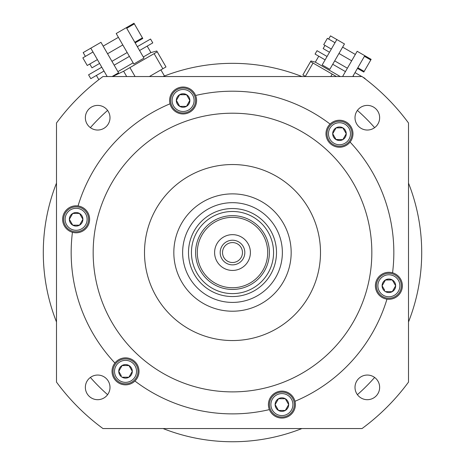 <?xml version="1.0" encoding="UTF-8"?>
<svg xmlns="http://www.w3.org/2000/svg" width="465" height="465" viewBox="0 0 465 465"><rect width="100%" height="100%" fill="white"/><g stroke="black" fill="none" stroke-linecap="round" stroke-linejoin="round"><path stroke-width="0.7" d="M163.07 428.55A189.209 189.209 0 0 0 301.93 428.55M357.399 394.669A189.209 189.209 0 0 0 374.621 377.441M408.508 321.978A189.209 189.209 0 0 0 408.508 183.111M374.621 127.643A189.209 189.209 0 0 0 357.399 110.42M301.93 76.539A189.209 189.209 0 0 0 163.07 76.539M107.601 394.669A189.209 189.209 0 0 1 90.379 377.441M56.492 321.978A189.209 189.209 0 0 1 56.492 183.111M90.379 127.643A189.209 189.209 0 0 1 107.601 110.42M408.508 382.091L408.508 122.998A218.538 218.538 0 0 0 362.043 76.539L102.957 76.539A218.538 218.538 0 0 0 56.492 122.998L56.492 382.091A218.538 218.538 0 0 0 102.957 428.55L362.043 428.55A218.538 218.538 0 0 0 408.508 382.091M379.643 117.721A12.322 12.322 0 0 0 367.327 105.398A12.322 12.322 0 0 0 355.004 117.721A12.322 12.322 0 0 0 367.327 130.037A12.322 12.322 0 0 0 379.643 117.721M379.643 387.368A12.322 12.322 0 0 0 367.327 375.052A12.322 12.322 0 0 0 355.004 387.368A12.322 12.322 0 0 0 367.327 399.691A12.322 12.322 0 0 0 379.643 387.368M109.996 387.368A12.322 12.322 0 0 0 97.673 375.052A12.322 12.322 0 0 0 85.357 387.368A12.322 12.322 0 0 0 97.673 399.691A12.322 12.322 0 0 0 109.996 387.368M109.996 117.721A12.322 12.322 0 0 0 97.673 105.398A12.322 12.322 0 0 0 85.357 117.721A12.322 12.322 0 0 0 97.673 130.037A12.322 12.322 0 0 0 109.996 117.721M350.087 142.075A13.497 13.497 0 0 0 344.728 121.307A13.497 13.497 0 0 0 330.074 124.056A161.338 161.338 0 0 0 195.62 95.476A13.497 13.497 0 0 0 169.603 100.498A13.497 13.497 0 0 0 170.016 103.8A161.338 161.338 0 0 0 78.039 205.949A13.497 13.497 0 0 0 62.63 219.306A13.497 13.497 0 0 0 72.441 232.285A161.338 161.338 0 0 0 114.913 363.014A13.497 13.497 0 0 0 120.272 383.782A13.497 13.497 0 0 0 134.926 381.033A161.338 161.338 0 0 0 269.38 409.613A13.497 13.497 0 0 0 295.397 404.591A13.497 13.497 0 0 0 294.984 401.289A161.338 161.338 0 0 0 386.961 299.14A13.497 13.497 0 0 0 402.37 285.783A13.497 13.497 0 0 0 392.559 272.804A161.338 161.338 0 0 0 350.087 142.075A13.497 13.497 0 0 1 325.982 133.734A13.497 13.497 0 0 1 330.074 124.056M392.559 272.804A13.497 13.497 0 0 0 375.383 285.783A13.497 13.497 0 0 0 386.961 299.14M294.984 401.289A13.497 13.497 0 0 0 268.41 404.591A13.497 13.497 0 0 0 269.38 409.613M134.926 381.033A13.497 13.497 0 0 0 129.938 358.602A13.497 13.497 0 0 0 114.913 363.014M72.441 232.285A13.497 13.497 0 0 0 89.617 219.306A13.497 13.497 0 0 0 78.039 205.949M170.016 103.8A13.497 13.497 0 0 0 196.59 100.498A13.497 13.497 0 0 0 195.62 95.476M232.5 391.885A139.337 139.337 0 0 1 93.163 252.542A139.337 139.337 0 0 1 232.5 113.204A139.337 139.337 0 0 1 371.837 252.542A139.337 139.337 0 0 1 232.5 391.885M376.412 285.783A12.468 12.468 0 0 0 388.88 298.251A12.468 12.468 0 0 0 401.347 285.783A12.468 12.468 0 0 0 388.88 273.315A12.468 12.468 0 0 0 376.412 285.783A12.468 12.468 0 0 0 388.88 298.251A12.468 12.468 0 0 0 401.347 285.783A12.468 12.468 0 0 0 388.88 273.315A12.468 12.468 0 0 0 376.412 285.783M395.651 285.783A6.772 6.772 0 0 1 385.491 291.648A6.772 6.772 0 0 1 385.491 279.918A6.772 6.772 0 0 1 395.651 285.783L392.262 291.648L395.651 285.783L392.262 279.918L385.433 280.023M392.262 291.648L385.491 291.648L392.262 291.648M384.619 290.137L382.102 285.783L385.491 279.918L392.262 279.918L393.925 282.796M269.438 404.591A12.468 12.468 0 0 0 281.9 417.059A12.468 12.468 0 0 0 294.368 404.591A12.468 12.468 0 0 0 281.9 392.123A12.468 12.468 0 0 0 269.438 404.591A12.468 12.468 0 0 0 281.9 417.059A12.468 12.468 0 0 0 294.368 404.591A12.468 12.468 0 0 0 281.9 392.123A12.468 12.468 0 0 0 269.438 404.591M288.62 404.695L288.678 404.591A6.772 6.772 0 0 1 278.518 410.456A6.772 6.772 0 0 1 278.518 398.726A6.772 6.772 0 0 1 288.678 404.591L285.347 410.357M285.289 410.456L278.518 410.456L285.289 410.456M278.454 410.357L275.187 404.695M275.129 404.591L278.518 398.726L275.129 404.591M278.518 398.726L285.289 398.726L278.518 398.726M285.289 398.726L288.678 404.591L285.289 398.726M113.059 371.349A12.468 12.468 0 0 0 125.527 383.817A12.468 12.468 0 0 0 137.995 371.349A12.468 12.468 0 0 0 125.527 358.887A12.468 12.468 0 0 0 113.059 371.349A12.468 12.468 0 0 0 125.527 383.817A12.468 12.468 0 0 0 137.995 371.349A12.468 12.468 0 0 0 125.527 358.887A12.468 12.468 0 0 0 113.059 371.349M132.298 371.349A6.772 6.772 0 0 1 122.138 377.22A6.772 6.772 0 0 1 122.138 365.484A6.772 6.772 0 0 1 132.298 371.349L128.91 377.22L132.298 371.349L128.91 365.484L122.08 365.589M128.91 377.22L122.138 377.22L128.91 377.22M121.266 375.708L118.749 371.349L122.138 365.484L128.974 365.589M63.653 219.306A12.468 12.468 0 0 0 76.121 231.773A12.468 12.468 0 0 0 88.588 219.306A12.468 12.468 0 0 0 76.121 206.838A12.468 12.468 0 0 0 63.653 219.306A12.468 12.468 0 0 0 76.121 231.773A12.468 12.468 0 0 0 88.588 219.306A12.468 12.468 0 0 0 76.121 206.838A12.468 12.468 0 0 0 63.653 219.306M71.075 222.293L72.738 225.17L79.509 225.17L72.738 225.17L69.349 219.306L72.738 213.441L79.509 213.441L82.898 219.306A6.772 6.772 0 0 1 72.738 225.17A6.772 6.772 0 0 1 72.738 213.441A6.772 6.772 0 0 1 82.898 219.306L79.567 225.066M80.381 214.952L79.509 213.441L72.738 213.441L69.349 219.306M170.632 100.498A12.468 12.468 0 0 0 183.1 112.966A12.468 12.468 0 0 0 195.562 100.498A12.468 12.468 0 0 0 183.1 88.03A12.468 12.468 0 0 0 170.632 100.498A12.468 12.468 0 0 0 183.1 112.966A12.468 12.468 0 0 0 195.562 100.498A12.468 12.468 0 0 0 183.1 88.03A12.468 12.468 0 0 0 170.632 100.498M176.38 100.394L179.711 106.363L186.482 106.363L179.711 106.363L176.322 100.498L179.711 94.628L186.482 94.628L189.871 100.498A6.772 6.772 0 0 1 179.711 106.363A6.772 6.772 0 0 1 179.711 94.628A6.772 6.772 0 0 1 189.871 100.498L186.482 106.363L189.813 100.394M186.546 94.732L179.653 94.732M327.005 133.734A12.468 12.468 0 0 0 339.473 146.202A12.468 12.468 0 0 0 351.941 133.734A12.468 12.468 0 0 0 339.473 121.272A12.468 12.468 0 0 0 327.005 133.734A12.468 12.468 0 0 0 339.473 146.202A12.468 12.468 0 0 0 351.941 133.734A12.468 12.468 0 0 0 339.473 121.272A12.468 12.468 0 0 0 327.005 133.734M336.026 139.5L342.862 139.605L336.09 139.605L332.702 133.734L336.09 127.869L342.862 127.869L346.251 133.734A6.772 6.772 0 0 1 336.09 139.605A6.772 6.772 0 0 1 336.09 127.869A6.772 6.772 0 0 1 346.251 133.734L342.92 139.5M343.734 129.38L342.862 127.869L336.09 127.869L332.702 133.734M232.5 164.54A88.001 88.001 0 0 0 144.499 252.542A88.001 88.001 0 0 0 232.5 340.549A88.001 88.001 0 0 0 320.501 252.542A88.001 88.001 0 0 0 232.5 164.54M232.5 311.213A58.671 58.671 0 0 1 173.829 252.542A58.671 58.671 0 0 1 232.5 193.876A58.671 58.671 0 0 1 291.171 252.542A58.671 58.671 0 0 1 232.5 311.213M232.5 302.413A49.865 49.865 0 0 1 182.635 252.542A49.865 49.865 0 0 1 232.5 202.676A49.865 49.865 0 0 1 282.365 252.542A49.865 49.865 0 0 1 232.5 302.413M232.5 208.541A44.001 44.001 0 0 1 276.501 252.542A44.001 44.001 0 0 1 232.5 296.548A44.001 44.001 0 0 1 188.499 252.542A44.001 44.001 0 0 1 232.5 208.541A44.001 44.001 0 0 1 276.501 252.542A44.001 44.001 0 0 1 232.5 296.548A44.001 44.001 0 0 1 188.499 252.542A44.001 44.001 0 0 1 232.5 208.541A44.001 44.001 0 0 1 276.501 252.542A44.001 44.001 0 0 1 232.5 296.548M232.5 215.65A36.892 36.892 0 0 1 269.392 252.542A36.892 36.892 0 0 1 232.5 289.439A36.892 36.892 0 0 1 195.608 252.542A36.892 36.892 0 0 1 232.5 215.65M232.5 217.341A35.201 35.201 0 0 1 267.701 252.542A35.201 35.201 0 0 1 232.5 287.748A35.201 35.201 0 0 1 197.3 252.542A35.201 35.201 0 0 1 232.5 217.341M232.5 234.651A17.897 17.897 0 0 0 214.603 252.542A17.897 17.897 0 0 0 232.5 270.438A17.897 17.897 0 0 0 250.397 252.542A17.897 17.897 0 0 0 232.5 234.651M232.5 240.225A12.322 12.322 0 0 0 220.178 252.542A12.322 12.322 0 0 0 232.5 264.864A12.322 12.322 0 0 0 244.823 252.542A12.322 12.322 0 0 0 232.5 240.225M232.5 242.573A9.974 9.974 0 0 0 222.526 252.542A9.974 9.974 0 0 0 232.5 262.516A9.974 9.974 0 0 0 242.474 252.542A9.974 9.974 0 0 0 232.5 242.573M149.375 76.539L165.993 66.943L156.786 51.005L150.922 52.58L147.19 46.116M112.594 76.539L123.632 71.238L126.689 76.539M117.895 71.645L133.141 62.845M143.301 56.98L150.922 52.58M123.632 71.238L157.263 51.824M162.849 68.762L154.118 53.638M135.077 76.539L129.921 67.611M85.38 56.393L83.183 52.586L100.963 42.315L118.563 72.802L112.094 76.539M137.344 46.663L150.555 39.037L152.776 42.885L139.57 50.516M111.943 61.334L127.183 52.533M101.783 67.198L88.571 74.824L90.791 78.672L104.003 71.046M99.603 63.426L91.983 67.826L89.78 64.019M90.803 48.186L107.171 76.539M93 51.993L82.84 57.863L87.24 65.484L97.4 59.619M129.41 56.381L114.163 65.181M116.204 33.515L133.81 64.001L143.97 58.137L126.37 27.65L116.204 33.515M126.37 27.65L133.99 23.25L134.356 23.884L142.79 38.49L135.17 42.89M305.679 76.539L302.872 74.917L310.928 60.967L310.556 61.613L332.202 74.109L330.795 76.539M305.36 76.359L313.044 63.048M310.928 60.967L315.328 62.141L340.264 76.539M332.202 74.109L336.41 76.539M336.84 39.548L344.466 43.948L329.795 69.355L322.175 64.955L336.84 39.548L330.493 35.881L328.656 39.06M355.01 72.621L361.799 76.539M362.927 77.19L365.042 78.411L364.897 78.672M334.684 60.886L347.39 68.221M327.064 56.486L317.031 50.691L315.072 54.08L325.111 59.875M329.511 52.254L323.158 48.587L324.989 45.407M335.009 42.728L327.389 38.328L325.552 41.501L323.721 44.675L331.342 49.075M345.431 71.604L332.731 64.275M357.818 67.751L364.171 71.418L371.14 59.351L357.167 51.284L342.583 76.539M353.051 76.01L353.975 76.539M364.171 71.418L363.804 72.052L357.451 68.384M364.787 55.684L352.749 76.539M377.876 285.783A11.003 11.003 0 0 0 388.88 296.786A11.003 11.003 0 0 0 399.877 285.783A11.003 11.003 0 0 0 388.88 274.78A11.003 11.003 0 0 0 377.876 285.783M270.903 404.591A11.003 11.003 0 0 0 281.9 415.594A11.003 11.003 0 0 0 292.904 404.591A11.003 11.003 0 0 0 281.9 393.593A11.003 11.003 0 0 0 270.903 404.591M114.524 371.349A11.003 11.003 0 0 0 125.527 382.352A11.003 11.003 0 0 0 136.524 371.349A11.003 11.003 0 0 0 125.527 360.352A11.003 11.003 0 0 0 114.524 371.349M65.123 219.306A11.003 11.003 0 0 0 76.121 230.303A11.003 11.003 0 0 0 87.124 219.306A11.003 11.003 0 0 0 76.121 208.303A11.003 11.003 0 0 0 65.123 219.306M172.096 100.498A11.003 11.003 0 0 0 183.1 111.495A11.003 11.003 0 0 0 194.097 100.498A11.003 11.003 0 0 0 183.1 89.495A11.003 11.003 0 0 0 172.096 100.498M328.476 133.734A11.003 11.003 0 0 0 339.473 144.737A11.003 11.003 0 0 0 350.476 133.734A11.003 11.003 0 0 0 339.473 122.737A11.003 11.003 0 0 0 328.476 133.734M232.5 293.613A41.065 41.065 0 0 1 191.435 252.542A41.065 41.065 0 0 1 232.5 211.476A41.065 41.065 0 0 1 273.565 252.542A41.065 41.065 0 0 1 232.5 293.613M164.447 75.998L160.907 69.878M98.813 79.66L96.383 75.446M134.804 42.257L142.424 37.857M126.736 28.284L134.356 23.884M107.566 53.748L122.807 44.948M103.166 46.128L118.406 37.328M315.328 62.141L318.757 56.207M364.421 56.317L370.774 59.985M338.962 53.475L351.668 60.81M342.629 47.128L355.33 54.457"/></g></svg>
